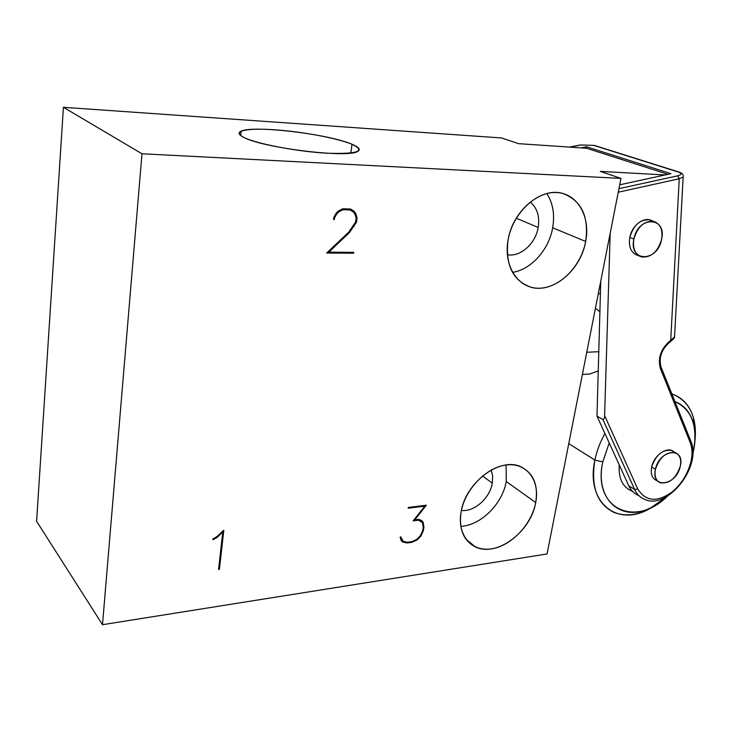 <?xml version="1.0" encoding="UTF-8"?>
<svg xmlns="http://www.w3.org/2000/svg" width="732" height="732" viewBox="0 0 732 732"><rect width="100%" height="100%" fill="white"/><g stroke="black" fill="none" stroke-linecap="round" stroke-linejoin="round"><path stroke-width="1.1" d="M535.705 502.564C540.088 480.595 527.013 462.661 506.855 464.902C486.762 466.806 464.802 489.315 461.032 512.263C456.951 535.248 471.71 552.084 491.556 548.835C511.339 545.916 531.615 524.505 535.705 502.564L506.251 481.5L506.077 464.994L506.251 481.5L535.705 502.564C531.029 531.734 496.598 557.592 475.379 546.896C463.557 540.774 458.772 529.236 461.032 512.263C465.177 482.836 499.81 456.795 520.543 466.623C533.408 472.899 538.459 484.886 535.705 502.564M585.682 241.468C590.651 216.516 577.475 193.303 556.512 192.516C535.623 191.345 512.363 214.055 508.026 240.334C503.378 266.604 518.439 288.747 539.063 288.216C559.641 288.069 581.007 266.43 585.682 241.468L552.669 227.771C554.911 214.586 552.971 203.185 546.841 193.559C552.971 203.185 554.911 214.586 552.669 227.771L585.682 241.468C580.732 270.694 551.937 294.52 529.831 286.889C512.556 279.999 505.281 264.481 508.026 240.334C512.391 211.026 541.104 186.806 562.762 193.44C581.483 200.504 589.123 216.507 585.682 241.468M418.53 520.168L413.177 520.873L424.78 506.151L408.182 508.209L408.3 507.441L426.344 505.208L414.76 519.894L418.823 519.363L421.815 520.681L423.169 522.291L423.92 527.223L423.352 530.691L420.918 536.025L417.094 539.951L412.015 542.302L407.221 542.988L402.618 541.991L401.173 540.463L400.111 537.27L400.816 536.812L403.067 541.296L407.422 542.247L412.034 541.598L416.856 539.356L420.36 535.723L422.666 530.645L423.197 527.424L422.483 522.74L421.239 521.422L418.53 520.168L413.177 520.873L424.78 506.151L408.182 508.209L408.3 507.441L426.344 505.208L414.76 519.894L418.823 519.363L421.815 520.681L423.169 522.291L423.92 527.223L423.352 530.691L420.918 536.025L417.094 539.951L412.015 542.302L407.221 542.988L402.618 541.991L401.173 540.463L400.111 537.27L400.816 536.812L403.067 541.296L407.422 542.247L412.034 541.598L416.856 539.356L420.36 535.723L422.666 530.645L423.197 527.424L422.483 522.74L418.53 520.168M339.053 211.676L336.995 213.588L334.634 217.541L334.378 219.536L333.554 219.518L333.847 217.312L336.317 212.966L338.587 210.853L342.814 208.785L350.491 209.004L354.059 211.283L355.725 213.497L357.06 217.88L356.466 222.244L349.411 232.602L328.824 252.156L353.748 252.348L353.629 253.226L326.682 253.043L348.835 232.007L355.633 221.952L356.164 218.072L354.901 214.064L353.428 212.07L350.143 209.947L342.915 209.736L339.053 211.676L336.995 213.588L334.634 217.541L334.378 219.536L333.554 219.518L333.847 217.312L336.317 212.966L338.587 210.853L342.814 208.785L350.491 209.004L354.059 211.283L355.725 213.497L357.06 217.88L356.466 222.244L349.411 232.602L328.824 252.156L353.748 252.348L353.629 253.226L326.682 253.043L348.835 232.007L355.633 221.952L356.164 218.072L354.901 214.064L353.428 212.07L350.143 209.947L342.915 209.736L339.053 211.676L338.184 211.228L339.053 211.676M212.756 539.036L216.764 536.684L223.818 530.279L219.408 569.295L218.557 569.423L222.793 531.816L217.23 537.37L213.131 539.704L212.756 539.036L216.764 536.684L223.818 530.279L219.408 569.295L218.557 569.423L222.793 531.816L217.23 537.37L213.131 539.704L212.756 539.036M620.983 178.398L141.981 153.775L102.498 624.698L547.051 553.959L620.983 178.398L600.304 171.389L665.132 174.948L619.72 184.803L670.96 173.676L665.132 174.948L600.304 171.389L620.983 178.398L547.051 553.959L102.498 624.698L36.6 521.276L102.498 624.698L141.981 153.775L63.419 107.302L36.6 521.276L63.419 107.302L141.981 153.775L620.983 178.398M244.323 137.643C257.417 144.021 297.704 151.643 327.25 153.235C357.994 154.178 366.247 151.185 352.01 144.268C337.187 138.119 301.804 131.568 273.933 129.738C245.906 127.825 230.781 131.238 244.323 137.643C238.632 134.862 237.589 132.693 241.176 131.138C253.665 125.016 329.199 134.166 352.01 144.268C359.266 147.324 361.041 149.767 357.344 151.597C347.279 158.167 264.032 148.065 244.323 137.643M501.676 137.964L63.419 107.302L501.676 137.964L518.457 143.655L501.676 137.964M586.533 148.248L518.457 143.655L580.97 147.873L586.561 146.775L586.533 148.248L580.97 147.873L586.561 146.775L670.96 173.676L586.561 146.775L586.533 148.248L667.977 174.326L586.533 148.248M423.984 505.501L424.78 506.151L423.984 505.501M419.216 519.729L421.239 521.422L419.216 519.729M401.081 539.548L403.067 541.296L401.081 539.548M400.624 538.807L401.859 539.896L400.624 538.807M406.04 541.945L407.221 542.988L406.04 541.945M401.136 540.353L402.28 540.6L401.136 540.353M411.32 541.698L412.015 542.302L411.32 541.698M416.563 539.493L417.094 539.951L416.563 539.493M420.415 535.595L420.918 536.025L420.415 535.595M422.748 530.178L423.352 530.691L422.748 530.178M423.05 526.491L423.92 527.223L423.05 526.491M421.147 520.598L423.169 522.291L420.854 520.26L421.275 521.468L421.147 520.598M414.275 519.482L414.76 519.894L414.275 519.482M333.92 217.166L334.634 217.541L333.92 217.166M336.198 213.177L336.995 213.588L336.198 213.177M341.908 209.233L342.915 209.736L341.908 209.233M348.148 208.94L350.143 209.947L348.148 208.94M352.019 252.33L353.629 253.226L352.019 252.33M328.073 251.726L328.824 252.156L328.073 251.726M348.642 232.19L349.411 232.602L348.642 232.19M353.236 226.042L353.977 226.426L353.236 226.042M355.651 221.833L356.466 222.244L355.651 221.833M355.926 217.303L357.06 217.88L355.926 217.303M353.739 212.49L355.725 213.497L353.739 212.49M351.936 210.212L354.059 211.283L350.024 208.995L353.245 211.951L351.936 210.212M216.681 536.739L217.23 537.37L216.681 536.739M222.29 531.258L222.793 531.816L222.29 531.258M218.667 568.416L219.408 569.295L218.667 568.416M350.848 153.061L352.01 144.268L350.848 153.061M638.588 495.5C634.232 493.725 630.957 490.477 628.761 485.774L634.644 489.498L628.761 485.774L596.983 416.105L600.752 281.152L600.405 293.733L598.273 293.761L600.405 293.733L596.983 416.105L602.958 419.601C604.138 419.189 604.687 417.844 604.605 415.566L610.195 233.206L604.605 415.566L637.737 489.003C646.155 502.262 658.443 502.628 674.63 490.111C688.382 477.868 695.647 455.78 690.157 442.412L660.319 368.333C657.611 357.655 661.087 348.304 670.732 340.279L679.232 178.764L618.266 192.205L679.232 178.764L683.157 176.961L683.231 175.845L683.157 176.961L679.232 178.764L677.667 175.817C681.785 174.692 682.032 173.438 678.408 172.066L593.716 145.375L580.943 144.982L569.908 147.123L580.43 144.973L594.302 145.384L678.408 172.066C682.032 173.438 681.785 174.692 677.667 175.817L679.232 178.764L670.732 340.279L674.62 336.885L674.62 335.54L674.108 338.093L674.62 336.885L670.732 340.279C661.087 348.304 657.611 357.655 660.319 368.333L690.157 442.412L690.578 440.49L690.157 442.412C695.638 455.816 688.373 477.868 674.63 490.111C658.461 502.628 646.164 502.262 637.737 489.003L634.644 489.498L602.958 419.601L596.983 416.105L628.761 485.774C631.011 490.577 634.379 493.862 638.862 495.61M492.316 483.129L492.663 476.23L491.181 470.063L492.663 476.23L492.316 483.129L482.516 475.992L492.316 483.129C489.973 498.108 474.089 512.244 461.38 510.424C474.089 512.244 489.973 498.108 492.316 483.129M460.821 526.354C480.823 525.466 502.582 503.781 506.251 481.5C502.582 503.781 480.823 525.466 460.821 526.354M538.194 227.451C539.859 216.352 537.197 207.888 530.206 202.059C537.197 207.888 539.859 216.352 538.194 227.451L516.252 218.218L538.194 227.451C535.604 243.692 520.278 257.325 507.34 254.681C520.278 257.325 535.604 243.692 538.194 227.451M512.501 272.377C531.112 269.651 548.899 249.768 552.669 227.771C548.899 249.768 531.112 269.651 512.501 272.377M618.961 188.673L677.667 175.817L618.961 188.673M674.364 452.367C668.636 445.285 653.951 454.636 651.663 466.998C650.4 474.4 652.313 478.993 657.391 480.759M652.551 221.174C645.057 215.611 631.972 224.87 629.776 237.442C628.413 247.517 631.323 253.547 638.514 255.514M660.804 366.43L660.319 368.333L660.804 366.43M634.644 489.498C636.831 494.219 640.107 497.476 644.462 499.251C640.107 497.476 636.831 494.219 634.644 489.498L637.737 489.003L604.605 415.566C604.687 417.844 604.138 419.189 602.958 419.601L634.644 489.498M644.462 499.251C667.127 510.762 702.327 466.403 690.807 441.067L661.023 366.988C658.516 357.445 661.701 348.908 670.576 341.396L670.741 340.325M673.641 451.671L671.509 450.445C662.487 449.329 655.872 454.847 651.663 466.998L655.433 469.276C659.669 457.088 666.303 451.543 675.334 452.651C679.909 454.792 681.556 459.348 680.257 466.311C676.487 485.902 650.538 489.369 655.433 469.276C659.349 449.164 685.445 446.428 680.257 466.311C675.984 478.481 669.332 483.971 660.273 482.781C655.817 480.659 654.207 476.157 655.433 469.276L651.663 466.998C650.437 473.869 652.066 478.362 656.522 480.476L658.041 481.409M651.425 220.533L649.705 219.902C640.207 219.124 633.564 224.971 629.776 237.442L633.857 239.044C637.673 226.536 644.334 220.661 653.841 221.421C660.465 223.955 663.046 229.985 661.572 239.501C657.537 262.422 628.587 262.44 633.857 239.044C638.066 215.464 667.218 216.434 661.572 239.501C657.702 252 650.995 257.81 641.452 256.923C635.019 254.416 632.485 248.459 633.857 239.044L629.776 237.442C628.422 246.821 630.957 252.76 637.389 255.267L639.484 256.118M598.785 351.699L586.753 352.275L598.785 351.699M582.388 374.445L589.946 373.979L598.245 370.932M619.226 464.866C618.375 478.719 622.767 487.521 632.402 491.264C622.767 487.521 618.375 478.719 619.226 464.866M602.811 461.855L609.225 442.933L602.811 461.855L594.878 460.08C585.618 501.411 615.914 526.866 648.03 509.573L656.833 504.366C641.525 514.678 627.297 517.387 614.13 512.482C597.047 504.11 590.623 486.643 594.878 460.08L568.764 443.629L594.878 460.08C596.754 451.013 600.103 442.146 604.916 433.49C600.103 442.146 596.754 451.013 594.878 460.08L602.811 461.855C592.023 508.676 635.23 528.467 667.52 496.131L651.416 507.386C621.843 523.279 594.228 499.746 602.811 461.855M693.424 423.352C690.377 412.455 684.21 405.18 674.922 401.548C692.024 409.664 698.145 426.408 693.286 451.772L692.728 454.041L693.286 451.772C695.61 441.414 695.656 431.944 693.424 423.352L693.607 418.356C690.093 405.812 682.846 397.686 671.875 393.981L672.891 394.31C689.645 401.502 696.992 416.938 694.942 440.627C695.848 432.585 695.4 425.155 693.607 418.356M599.901 311.759L595.418 308.282M691.054 461.306C687.485 475.233 680.11 486.277 668.957 494.457M569.487 147.095L580.43 144.973M674.538 337.068L683.157 176.961C683.642 174.719 682.261 173.081 679.012 172.066L594.302 145.384L580.586 144.945M670.576 341.396C673.12 339.621 674.437 338.175 674.538 337.059M651.416 507.386L648.03 509.573M671.775 393.734L672.891 394.31M649.705 219.902L653.841 221.421M671.509 450.445L675.334 452.651M240.709 135.539L241.176 131.138M522.072 283.101L529.831 286.889M466.028 539.274L475.379 546.896"/></g></svg>
